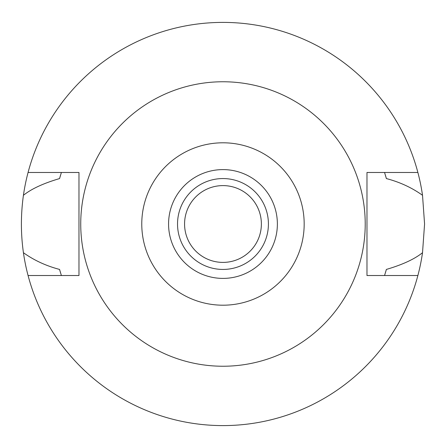 <?xml version="1.0" encoding="UTF-8"?>
<svg xmlns="http://www.w3.org/2000/svg" width="448" height="448" viewBox="0 0 448 448"><rect width="100%" height="100%" fill="white"/><g stroke="black" fill="none" stroke-linecap="round" stroke-linejoin="round"><path stroke-width="0.67" d="M222.975 305.2A81.2 81.2 0 0 1 141.77 224A81.2 81.2 0 0 1 222.975 142.8A81.2 81.2 0 0 1 304.175 224A81.2 81.2 0 0 1 222.975 305.2M222.975 278.398A54.398 54.398 0 0 0 277.374 224A54.398 54.398 0 0 0 222.975 169.602A54.398 54.398 0 0 0 168.571 224A54.398 54.398 0 0 0 222.975 278.398M222.975 366.24A142.24 142.24 0 0 1 80.735 224A142.24 142.24 0 0 1 222.975 81.76A142.24 142.24 0 0 1 365.215 224A142.24 142.24 0 0 1 222.975 366.24M417.878 172.48L366.974 172.48L366.974 275.52L417.878 275.52A201.6 201.6 0 0 1 28.067 275.52L78.971 275.52L78.971 172.48L28.067 172.48A201.6 201.6 0 0 1 422.52 195.294C411.919 187.695 399.874 182.123 386.378 178.573L384.558 172.48A169.602 169.602 0 0 1 384.804 173.253M60.637 174.905A169.602 169.602 0 0 0 59.567 178.573C43.434 183.316 31.388 188.888 23.425 195.294C20.731 214.547 20.731 233.682 23.425 252.706C34.02 260.299 46.071 265.871 59.567 269.427L61.387 275.52A169.602 169.602 0 0 1 61.146 274.747M59.567 269.427A169.602 169.602 0 0 0 60.637 273.101M385.308 273.095A169.602 169.602 0 0 0 386.378 269.427L384.558 275.52A169.602 169.602 0 0 0 384.804 274.747M386.378 178.573A169.602 169.602 0 0 0 385.308 174.905M59.567 178.573L61.387 172.48A169.602 169.602 0 0 0 61.141 173.253M28.067 275.52A201.6 201.6 0 0 1 23.425 252.706M386.378 269.427C402.511 264.684 414.562 259.112 422.52 252.706A201.6 201.6 0 0 1 417.878 275.52M422.52 252.706L424.575 224L422.52 195.294M23.425 195.294A201.6 201.6 0 0 1 28.067 172.48M222.975 185.601A38.399 38.399 0 0 0 184.57 224A38.399 38.399 0 0 0 222.975 262.399A38.399 38.399 0 0 0 261.374 224A38.399 38.399 0 0 0 222.975 185.601M222.975 269.438A45.438 45.438 0 0 0 268.414 224A45.438 45.438 0 0 0 222.975 178.562A45.438 45.438 0 0 0 177.531 224A45.438 45.438 0 0 0 222.975 269.438"/></g></svg>
